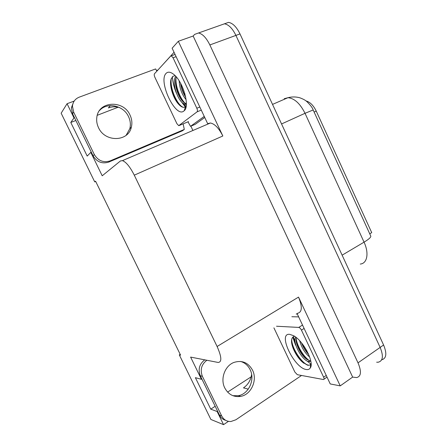 <?xml version="1.0" encoding="UTF-8"?>
<svg xmlns="http://www.w3.org/2000/svg" width="447" height="447" viewBox="0 0 447 447"><rect width="100%" height="100%" fill="white"/><g stroke="black" fill="none" stroke-linecap="round" stroke-linejoin="round"><path stroke-width="0.67" d="M119.394 107.498C115.577 106.47 111.906 106.615 108.381 107.934L110.336 105.609M220.494 25.211L224.455 23.808C228.657 24.54 232.479 28.401 235.915 35.402L380.14 347.414C383.66 356.063 383.006 361.003 378.184 362.221L376.648 362.199M192.914 130.485L190.875 126.183M201.888 379.022L201.435 379.307L190.606 357.092L218.091 362.444C222.014 362.21 221.684 356.896 217.102 346.492L134.279 175.163L222.835 135.989L178.336 41.275L172.129 48.215L207.687 123.713M297.071 313.503L330.244 383.939L340.228 385.873L298.523 297.099C302.574 306.977 302.166 312.397 297.3 313.364M222.835 135.989C218.907 128.194 214.767 123.864 210.414 122.998L207.821 123.618M352.649 377.095L193.154 36.023L194.691 34.369L198.49 32.994C202.547 33.827 206.335 37.811 209.855 44.946L358.013 362.841C361.651 371.63 361.159 376.542 356.538 377.575L352.649 377.095L340.228 385.873M180.202 354.359L179.308 354.89L210.872 419.454L223.545 424.65L228.439 421.365M74.504 117.717L73.99 117.913L67.072 103.715L61.15 113.203L94.725 181.884L95.697 181.46M67.072 103.715L74.185 101.072M156.511 70.542L157.897 70.028M178.336 41.275L193.154 36.023M97.25 115.304L118.176 107.202M251.164 376.832L227.607 392.097M134.279 175.163C130.043 166.826 126.104 161.982 122.444 160.629L120.422 160.97L102.212 175.794L90.797 152.377L91.3 152.17M223.545 424.65L217.153 411.536L217.594 411.246M240 396.5L240.33 396.282M75.861 120.5L70.782 122.456L87.199 156.081L90.797 152.377M70.782 122.456L73.99 117.913M179.308 354.89L180.582 355.142L95.569 181.197L94.725 181.884M201.435 379.307L195.384 377.665L210.76 409.156L217.153 411.536M306.022 100.938C310.045 102.017 313.448 105.397 316.236 111.091L371.725 232.641L369.736 233.809M251.633 374.379C250.773 380.213 248.051 384.711 243.481 387.879L248.258 389.136M210.76 409.156L215.175 406.278M198.49 32.994L224.455 23.808C228.657 24.54 232.479 28.401 235.915 35.402L380.14 347.414C383.66 356.063 383.006 361.003 378.184 362.221M224.517 23.786L228.512 22.378C232.736 23.088 236.564 26.937 239.989 33.911L383.599 345.006C387.074 353.549 386.437 358.483 381.682 359.801M224.774 387.968C228.411 394.561 233.708 397.366 240.676 396.383C251.236 394.667 257.69 380.051 252.51 370.127C248.23 362.567 242.09 359.986 234.083 362.383C224.953 365.596 220.041 378.844 224.774 387.968M240.553 361.444C244.811 362.673 248.001 365.411 250.124 369.658C255.265 379.503 248.845 394.003 238.346 395.701L232.859 395.684M295.607 345.179L292.757 337.206L295.607 345.179M306.86 360.852L310.799 363.992L306.86 360.852M300.948 375.363L301.127 375.759L235.876 419.772L230.892 421.521C226.808 421.633 223.74 419.767 221.678 415.928L202.368 376.285C199.949 369.77 201.441 364.428 206.849 360.26M225.836 420.398C223.014 419.649 220.891 417.878 219.466 415.079L200.29 375.748C197.892 369.283 199.379 363.987 204.748 359.846M298.669 316.889L291.869 316.727M297.333 314.062L296.199 314.04M98.513 127.658C105.034 142.559 128.356 141.872 131.34 127.211C132.346 123.171 131.915 119.153 130.049 115.153C123.579 99.698 98.502 100.916 96.826 117.321C96.345 120.835 96.904 124.283 98.513 127.658M99.497 110.554C107.101 101.776 123.635 105.458 128.546 116.673C130.401 120.64 130.826 124.629 129.826 128.635L126.166 135.257M175.135 75.688L172.732 76.381L171 79.387C169.212 85.533 173.112 97.91 178.09 103.631C180.968 106.967 183.365 108.04 185.276 106.85L179.633 99.513L185.276 106.85L186.22 105.771M73.66 112.141L72.565 113.739L93.071 155.807C96.904 162.032 102.139 164.122 108.777 162.071L182.432 130.798L184.298 129.434L110.152 160.881C103.464 162.948 98.189 160.836 94.334 154.556L73.66 112.141L72.453 106.196C72.917 101.838 75.169 98.832 79.214 97.167L155.606 68.944L156.908 71.112M184.298 129.434L183.136 123.858M72.565 113.739L71.369 107.844L73.587 102.089M176.448 93.222C174.006 87.439 172.654 81.93 172.391 76.694C172.654 81.935 174.006 87.45 176.453 93.244M187.997 121.824L190.506 126.339L195.166 124.367L204.748 117.477M174.051 52.293L161.825 65.743M204.24 116.393L190.506 126.339M306.318 369.518C294.104 368.132 277.313 332.803 289.662 334.328L293.573 335.703C303.329 340.703 314.621 362.551 310.263 367.987C309.413 369.295 308.1 369.809 306.318 369.518M294.567 336.317C292.651 336.647 291.645 338.144 291.545 340.821C291.288 346.788 296.763 357.142 302.356 362.042L307.396 365.132C308.877 365.484 309.972 365.171 310.671 364.193L311.09 363.344M296.255 337.552L296.065 339.418C295.97 344.861 300.641 354.085 305.396 358.243L309.542 360.785L310.738 360.824M295.59 337.038C292.215 342.871 302.479 360.612 308.469 361.5L310.81 361.198M301.524 342.855C303.25 347.481 305.631 351.37 308.681 354.516M299.669 340.743C301.585 347.649 304.921 353.091 309.682 357.064M276.525 326.232L298.741 327.422C299.702 327.629 300.602 328.534 301.446 330.132L323.639 377.207C324.237 378.609 324.192 379.386 323.511 379.537L297.333 374.692L294.852 372.038L273.91 327.852M301.921 343.341L308.352 353.778M296.406 342.424C298.646 349.247 302.105 354.879 306.782 359.327L307.128 359.639M309.022 361.131L309.659 361.539M291.93 344.33C294.137 351.582 297.747 357.589 302.764 362.355L303.77 363.221M310.609 364.802L311.123 363.942M303.725 345.743L307.011 351.068M296.126 338.312C297.009 346.039 303.697 356.935 309.575 360.796M291.735 339.245C291.483 348.688 303.384 365.551 309.19 365.199M310.598 364.886L311.123 364.467M183.952 110.94C175.671 118.662 157.78 81.013 166.15 73.319C167.932 71.57 170.346 71.838 173.386 74.118C182.857 80.846 190.198 106.274 184.225 110.7L183.952 110.94M176.409 77.085L175.883 78.644C174.296 84.6 177.761 95.574 181.946 100.497C183.387 102.246 184.74 103.24 186.002 103.497L186.36 103.531M175.827 76.426L175.827 76.42C170.827 82.427 178.889 103.559 184.79 103.989L186.36 103.67M180.538 83.181C181.281 88.411 183.002 93.077 185.695 97.178M179.152 80.84C179.627 88.389 181.946 94.669 186.108 99.687M170.743 56.02L171.262 55.836L173.05 57.78L196.836 108.235C197.568 109.979 197.647 111.18 197.071 111.845L178.722 125.657L176.928 123.707L154.874 77.27C154.176 75.644 154.047 74.47 154.478 73.761L170.743 56.02M180.711 83.5C181.616 88.238 183.242 92.641 185.6 96.714M175.677 76.253L175.576 76.795M175.52 82.818C176.464 89.741 178.783 95.837 182.471 101.111M185.086 104.022L186.298 104.967M170.581 83.896C171.559 91.702 174.151 98.379 178.353 103.939M185.187 107.66L186.002 107.068M181.845 85.735L185.036 94.362M176.006 78.197C175.313 86.109 180.124 98.552 185.052 103.184M171.285 78.521C169.637 88.171 177.28 105.241 183.231 107.314M185.376 107.565L185.941 107.341M358.013 362.841L383.599 345.006M209.855 44.946L239.989 33.911M217.102 346.492L298.523 297.099M316.236 111.091L314.118 112.057M360.265 264.048C367.205 263.596 369.256 253.181 364.054 242.162C369.183 239.05 371.39 236.949 370.675 235.865L313.168 109.979L305.027 113.298C300.105 103.503 294.417 98.306 287.952 97.703L284.208 98.714M342.128 255.164L364.054 242.162L305.027 113.298L281.554 123.953M219.466 415.079L221.678 415.928M202.368 376.285L200.29 375.748M93.071 155.807L94.334 154.556M108.777 162.071L110.152 160.881M295.227 342.508L293.416 336.697M298.741 327.422L302.507 325.042M301.446 330.132L304.111 328.439M323.639 377.207L326.237 375.419M185.851 106.308L183.086 103.229M173.05 57.78L176.107 56.663M179.074 125.568L188.522 121.601M197.071 111.845L201.273 110.102M196.836 108.235L199.82 107.012M122.444 160.629L210.414 122.998M272.53 104.402L287.952 97.703C291.947 96.675 295.897 96.703 299.808 97.781C303.183 99.027 305.547 100.312 306.91 101.637C310.509 105.185 312.587 107.95 313.14 109.917M228.512 22.378L224.455 23.808M238.346 395.701L240.676 396.383M129.826 128.635L131.34 127.211M71.369 107.844L72.453 106.196M309.134 361.584L310.207 360.869M323.98 379.207L327.025 377.1M310.671 364.193L310.263 367.987M305.396 358.243L306.782 359.327M302.764 362.355L302.356 362.042M184.79 103.989L186.002 103.497M171.262 55.836L175.068 54.45M185.499 106.671L184.225 110.7"/></g></svg>

